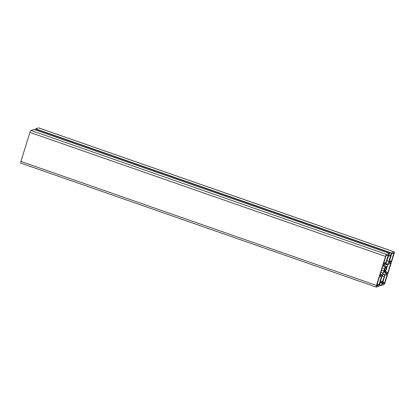 <?xml version="1.0" encoding="UTF-8"?>
<svg xmlns="http://www.w3.org/2000/svg" width="415" height="415" viewBox="0 0 415 415"><rect width="100%" height="100%" fill="white"/><g stroke="black" fill="none" stroke-linecap="round" stroke-linejoin="round"><path stroke-width="0.62" d="M393.83 253.01L391.838 253.669L391.418 254.462L388.98 262.757L391.003 262.093L391.418 261.305L393.83 253.01M385.042 266.689L385.084 265.019L383.061 265.678L382.646 266.471L379.87 275.851L381.883 275.192L383.029 273.143A2.308 0.482 109.2 0 0 383.834 270.99A4.596 0.96 -70.8 0 1 384.534 268.744A2.308 0.482 109.2 0 0 385.042 266.689L382.863 265.932M385.805 256.32L383.367 264.62L385.39 263.956L388.181 255.531L388.243 254.867L386.225 255.531L385.805 256.32M384.757 282.688L387.19 274.419L385.167 275.078L384.752 275.866L382.319 284.14L384.342 283.476L384.757 282.688L382.838 282.018M376.732 285.997L378.729 285.338L379.144 284.55L381.577 276.276L379.554 276.94L379.139 277.728L376.685 285.982M388.476 264.075L387.532 265.865A2.308 0.482 109.2 0 0 386.728 268.017A4.596 0.96 -70.8 0 1 386.033 270.258A2.308 0.482 109.2 0 0 385.525 272.313L385.483 273.988L387.501 273.329L387.916 272.541L390.697 263.157L388.476 264.075M386.365 267.914L386.899 266.197L386.298 266.954A2.806 0.586 109.2 0 0 386.204 266.855A2.806 0.586 109.2 0 0 385.8 267.12L385.592 266.627L384.954 268.713A2.806 0.586 109.2 0 0 384.326 270.72L383.668 272.811L384.264 272.053A2.806 0.586 109.2 0 0 384.357 272.152A2.806 0.586 109.2 0 0 384.762 271.887L384.975 272.38L385.613 270.295A2.806 0.586 109.2 0 0 386.235 268.287L386.365 267.914L385.167 267.493M383.859 274.538L384.363 274.367A2.698 0.565 -70.8 0 1 384.461 274.367A2.698 0.565 -70.8 0 1 384.238 276.691L381.043 285.562L384 284.586A1.925 0.405 -70.8 0 0 385.042 282.61L394.094 253.555A1.925 0.405 -70.8 0 0 394.25 251.895A1.925 0.405 -70.8 0 0 394.183 251.9L391.231 252.875L388.99 261.434A2.698 0.565 -70.8 0 1 387.532 264.199L386.676 265.024L386.707 264.474L386.199 264.64A2.698 0.565 -70.8 0 1 386.106 264.646A2.698 0.565 -70.8 0 1 386.324 262.316L389.535 253.441L386.562 254.421A1.925 0.405 -70.8 0 0 385.525 256.397L376.472 285.453A1.925 0.405 -70.8 0 0 376.317 287.113A1.925 0.405 -70.8 0 0 376.384 287.113L379.341 286.132L381.572 277.573A2.698 0.565 -70.8 0 1 383.029 274.808L383.885 273.983L383.636 274.46M35.296 129.895L35.669 128.868L38.616 127.887A1.925 0.405 -70.8 0 1 38.683 127.887A1.925 0.405 -70.8 0 1 38.74 127.929M387.024 264.365L385.966 263.997M386.707 264.474L385.955 264.21M33.957 129.433L389.535 253.441L33.957 129.433L31.001 130.414A1.925 0.405 -70.8 0 0 29.958 132.39L20.906 161.445A1.925 0.405 -70.8 0 0 20.75 163.105A1.925 0.405 -70.8 0 0 20.817 163.1M393.794 253.674L392.839 253.337M391.418 261.305L389.498 260.636M391.003 262.093L389.234 261.476M385.12 265.19L384.84 265.092M384.534 268.744L382.189 267.929M383.834 270.99L381.494 270.17M383.029 273.143L380.809 272.365M382.085 274.932L380.213 274.279M381.883 275.192L380.119 274.574M388.181 255.531L387.226 255.199M385.805 263.167L383.885 262.498M385.39 263.956L383.621 263.338M387.128 275.083L386.168 274.746M384.342 283.476L382.573 282.859M378.729 285.338L376.96 284.721M381.515 276.94L380.555 276.608M379.144 284.55L377.225 283.876M390.634 263.821L389.675 263.489M387.916 272.541L385.602 271.732M387.501 273.329L385.509 272.634M386.723 267.193L385.981 266.933M386.235 268.287L385.099 267.893M385.613 270.295L384.534 269.916M385.509 270.658L384.43 270.284M385.452 271.286L384.285 270.876M385.291 271.773L384.072 271.348M384.762 271.887L383.948 271.602M384.233 272.043L383.802 271.892M384.15 272.147L383.761 272.012M385.727 267.089L385.405 266.98M386.873 266.705L386.562 266.596M384.238 276.691L382.194 275.975M382.578 282.029L380.42 281.277M382.454 282.267L380.342 281.531M382.07 282.392L380.27 281.764M381.862 282.786L380.135 282.184M381.058 285.364L379.772 284.913M381.037 285.556L379.715 285.1L381.043 285.562M394.183 251.9L38.616 127.887M391.231 252.875L35.669 128.868M391.106 253.114L35.54 129.107M390.302 255.692L389.016 255.241M390.261 256.014L388.922 255.547M390.655 256.097L390.365 255.993M388.99 261.434L386.832 260.682M387.532 264.199L386.002 263.665M386.562 254.421L31.001 130.414M385.525 256.397L29.958 132.39M376.472 285.453L20.906 161.445M384.819 271.851L383.968 271.555M384.254 272.043L383.808 271.887M385.748 267.156L385.379 267.027M394.25 251.895L38.683 127.887M390.271 256.024L388.917 255.552M376.317 287.113L20.75 163.105"/></g></svg>
